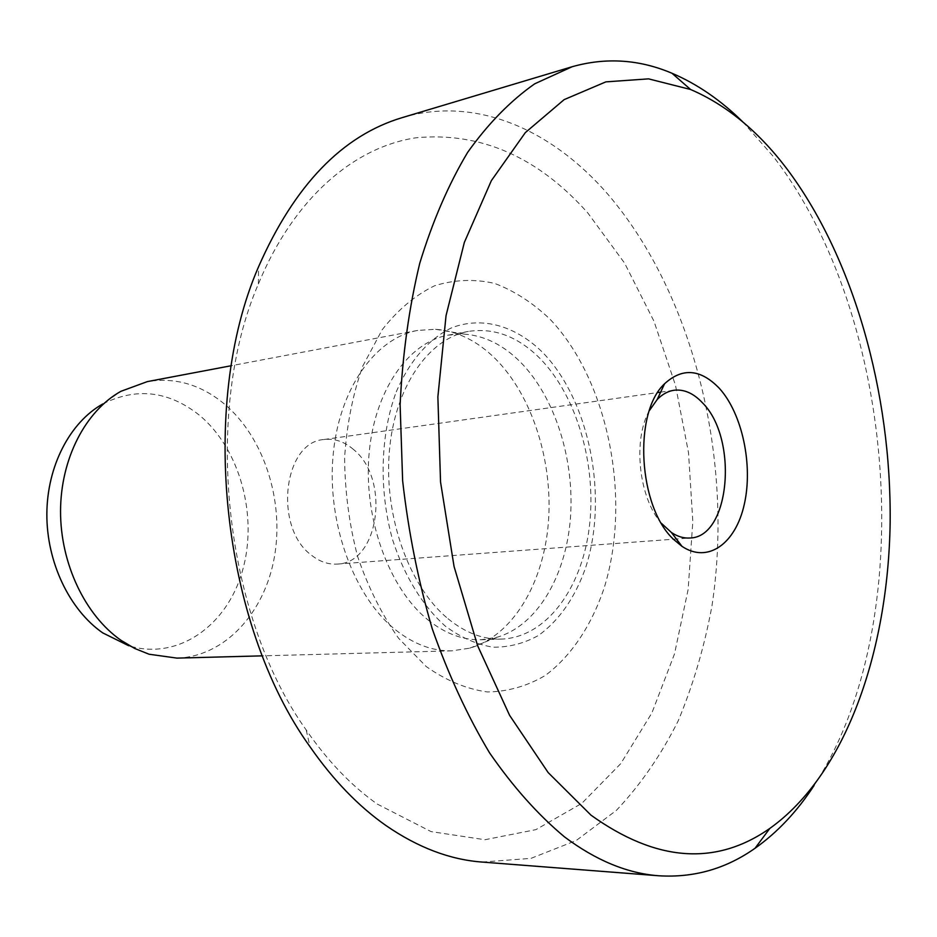 <?xml version="1.0" encoding="UTF-8"?>
<svg xmlns="http://www.w3.org/2000/svg" width="937" height="937" viewBox="0 0 937 937"><rect width="100%" height="100%" fill="white"/><g stroke="black" fill="none" stroke-linecap="round" stroke-linejoin="round"><path stroke-width="0.7" stroke-dasharray="4.68 3.51" d="M649.364 410.605C632.592 440.027 638.823 498.144 661.452 523.361M353.518 449.502C344.324 441.573 334.486 438.247 323.991 439.523C283.337 441.877 273.381 527.707 311.435 555.172C319.681 561.696 328.313 564.66 337.343 564.074C379.356 563.149 390.495 478.936 353.518 449.502M814.066 785.522C920.169 623.855 897.74 316.53 772.931 156.046L742.936 122.033M482.098 862.063L530.974 858.362L576.196 840.536L616.394 810.364C640.439 784.901 661.03 755.093 678.165 720.928C693.204 684.9 704.483 646.483 712.003 605.665C734.011 461.18 694.645 295.998 608.324 194.779C552.326 129.833 476.101 95.562 402.278 117.605M377.26 804.075L431.09 831.611L484.956 839.728L535.929 829.632L581.76 803.407L620.786 763.596L651.918 712.893L674.488 653.967L688.156 589.385L692.818 521.558L688.531 452.782L675.483 385.283L654.003 321.297L624.581 263.11L587.897 213.062C537.885 156.854 480.611 131.754 416.075 137.774C354.092 147.004 293.761 198.257 258.389 283.97C202.486 413.123 224.201 615.621 306.212 729.993C327.751 761.113 351.445 785.803 377.26 804.075M362.783 366.051L382.12 329.836C397.78 309.842 415.267 295.155 434.604 285.762C454.468 279.589 474.473 278.804 494.619 283.407C514.378 290.903 532.848 302.838 550.054 319.236C608.839 381.09 631.889 500.042 603.908 588.776C591.2 625.939 571.113 656.169 545.369 675.413C527.308 686.083 508.03 691.611 487.521 691.974C466.708 689.128 446.293 680.66 426.265 666.582L398.553 638.226C381.851 614.625 368.206 587.382 357.618 556.508C349.208 524.275 344.875 491.351 344.605 457.736C346.772 424.695 352.827 394.137 362.783 366.051M396.246 391.865C409.446 360.979 428.865 338.831 451.482 327.88C482.215 315.956 515.584 325.795 542.593 352.359C589.76 400.72 608.57 496.797 585.73 567.389C575.166 597.419 559.494 620.06 538.728 635.309C524.38 643.379 509.142 647.338 493.038 647.198C476.746 644.527 460.852 637.523 445.356 626.174C422.868 606.216 404.304 576.091 392.615 539.817C378.747 490.32 380.246 434.838 396.246 391.865M427.577 619.58C444.899 633.529 462.726 640.252 481.056 639.737L496.809 637.324C536.936 625.869 565.878 576.431 570.41 518.395C574.885 460.301 555.208 397.311 520.41 362.069C503.298 344.968 484.605 335.657 464.295 334.122L448.401 335.106C408.309 342.122 374.144 390.834 368.979 454.902C363.685 518.899 388.972 588.202 427.577 619.58M448.003 618.713C465.326 632.815 483.129 639.608 501.424 639.093C545.966 637.429 581.49 589.232 589.232 527.847C597.045 466.415 577.368 396.773 540.309 358.789C518.243 336.617 494.291 327.493 468.43 331.417C428.432 338.421 394.348 387.543 389.277 452.278C384.065 516.931 409.422 586.995 448.003 618.713M395.613 629.91C413.908 644.305 432.73 651.285 452.079 650.828L469.718 648.158C512.609 635.813 543.46 583.716 548.368 522.834C553.205 461.871 532.415 395.871 495.392 358.789C477.191 340.799 457.233 330.972 435.529 329.285L417.726 330.41C374.976 338.116 338.456 389.534 332.951 457.01C327.306 524.415 354.385 597.174 395.613 629.91M176.952 658.114C224.903 656.638 264.656 612.81 274.424 556.918C284.274 500.99 264.222 437.86 224.81 404.339C201.15 384.638 175.324 377.061 147.308 381.617M149.065 654.225L128.697 645.734C177.866 660.808 226.906 625.811 242.402 571.031C258.249 516.357 240.177 449.174 199.593 415.372C168.777 390.881 136.509 387.075 102.777 403.952L120.885 391.326M323.991 439.523L657.751 392.556M660.644 392.146L674.09 390.249M481.056 639.737L501.424 639.093M496.809 637.324L469.718 648.158M452.079 650.828L262.372 655.853M337.343 564.074L673.469 539.22M673.598 539.208L689.925 538.002M306.212 729.993L310.006 746.742M258.389 283.97L258.542 266.799M448.401 335.106L468.43 331.417M464.295 334.122L435.529 329.285M417.726 330.41L231.263 365.723"/><path stroke-width="1.41" d="M673.937 539.689C638.355 507.643 632.85 413.03 664.567 383.772C682.441 367.386 700.747 368.967 719.487 388.492C742.327 413.826 753.184 465.185 744.306 504.282C735.686 543.577 707.95 563.851 681.995 546.353L673.937 539.689M661.452 523.361L671.431 532.497C677.568 536.596 683.729 538.435 689.925 538.002C730.11 537.463 738.543 438.739 702.609 402.957C693.638 393.317 684.127 389.089 674.09 390.249C667.94 391.139 662.307 394.243 657.177 399.549L649.364 410.605M590.954 815.131C656.076 861.841 715.704 866.268 769.816 828.425C845.607 774.419 888.171 651.894 890.15 522.612C891.52 392.896 853.595 256.914 786.014 167.688C757.775 130.77 725.964 104.71 690.592 89.495L648.545 78.86L605.852 81.87L564.144 99.627L525.306 132.632L491.363 180.654L464.342 242.425L446.047 315.617L437.872 396.878L440.542 482.028L454.047 566.452L477.565 645.581L509.599 715.341L548.145 772.556L590.954 815.131M742.936 122.033C720.881 100.271 697.222 84.014 671.97 73.25C639.233 59.371 605.958 57.204 572.156 66.726L534.746 83.791C510.583 100.704 488.236 123.543 467.68 152.309C448.542 184.331 432.566 221.331 419.741 263.309C409.059 307.652 402.523 354.807 400.111 404.761L402.641 480.798C408.415 531.876 418.277 581.209 432.25 628.797C448.331 674.523 467.422 715.868 489.547 752.833C512.984 786.705 537.932 814.698 564.402 836.811C596.002 860.494 627.509 873.483 658.887 875.779C693.954 877.922 726.011 868.751 755.058 848.254C777.464 832.372 797.129 811.465 814.066 785.522M572.156 66.726L402.278 117.605C342.345 135.49 294.441 185.221 258.542 266.799C198.257 405.089 221.776 624.382 310.006 746.742C333.15 780.041 358.531 806.347 386.126 825.649C417.961 847.54 449.947 859.686 482.098 862.063L658.887 875.779M231.263 365.723L147.308 381.617L120.885 391.326C85.525 411.085 60.706 458.591 60.542 511.087C60.401 563.559 85.15 615.316 121.037 640.334L134.776 648.509L149.065 654.225L176.952 658.114L262.372 655.853M102.777 403.952C69.959 422.353 47.037 466.052 46.85 514.179C46.686 562.305 69.467 609.764 102.695 632.873L128.697 645.734M657.177 399.549L664.567 383.772M657.751 392.556L660.644 392.146M769.816 828.425L755.058 848.254M690.592 89.495L671.97 73.25M671.431 532.497L681.995 546.353"/></g></svg>
